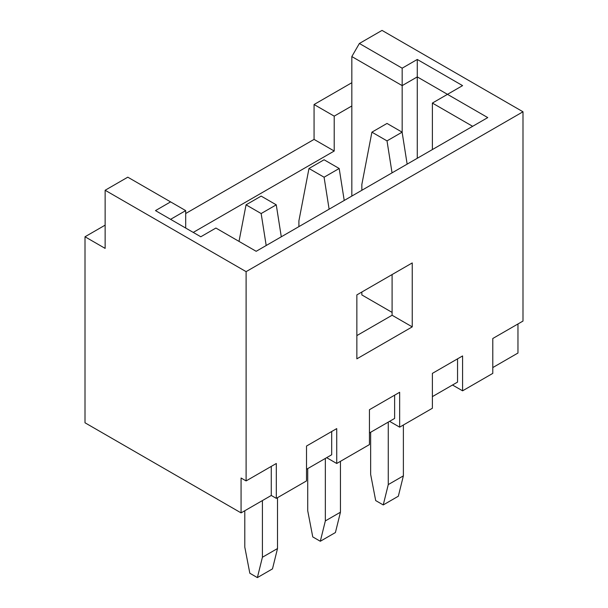 <?xml version="1.0" encoding="UTF-8"?>
<svg xmlns="http://www.w3.org/2000/svg" width="608" height="608" viewBox="0 0 608 608"><rect width="100%" height="100%" fill="white"/><g stroke="black" fill="none" stroke-linecap="round" stroke-linejoin="round"><path stroke-width="0.91" d="M402.116 132.164L387.015 123.439L371.906 132.164L387.015 140.881L402.116 132.164L407.147 164.137L402.116 132.164L387.015 140.881L371.906 132.164L361.844 184.482L361.844 190.296L361.844 184.482L371.906 132.164L387.015 123.439L402.116 132.164M361.844 294.933L361.844 292.022L361.844 294.933L370.652 300.018L361.844 294.933M370.652 474.415L370.652 432.273L370.652 474.415L375.683 500.574L383.238 504.936L375.683 500.574L370.652 474.415M398.339 496.219L383.238 504.936L388.269 484.591L403.378 475.866L403.378 425L403.378 475.866L398.339 496.219L403.378 475.866L388.269 484.591L388.269 422.096L388.269 484.591L383.238 504.936L398.339 496.219M392.099 312.406L388.269 310.194L392.099 312.406M392.046 172.854L387.015 140.881L392.046 172.854M339.188 168.492L324.079 159.775L308.978 168.492L324.079 177.217L339.188 168.492L344.219 200.465L339.188 168.492L324.079 177.217L308.978 168.492L298.908 220.81L298.908 226.624L298.908 220.81L308.978 168.492L324.079 159.775L339.188 168.492M307.724 510.75L307.724 468.601L307.724 510.75L312.755 536.91L320.31 541.264L312.755 536.91L307.724 510.75M335.411 532.547L320.31 541.264L325.341 520.919L340.442 512.202L340.442 461.335L340.442 512.202L335.411 532.547L340.442 512.202L325.341 520.919L325.341 458.432L325.341 520.919L320.31 541.264L335.411 532.547M329.118 209.182L324.079 177.217L329.118 209.182M276.26 204.828L261.151 196.103L246.05 204.828L261.151 213.545L276.26 204.828L281.291 236.801L276.26 204.828L261.151 213.545L246.05 204.828L239.012 241.391L246.05 204.828L261.151 196.103L276.26 204.828M244.788 547.078L244.788 510.75L244.788 547.078L249.827 573.238L257.374 577.6L249.827 573.238L244.788 547.078M272.483 568.883L257.374 577.6L262.413 557.255L277.514 548.538L277.514 497.671L277.514 548.538L272.483 568.883L277.514 548.538L262.413 557.255L262.413 500.574L262.413 557.255L257.374 577.6L272.483 568.883M266.19 245.518L261.151 213.545L266.19 245.518M331.687 454.761L306.516 469.3L331.687 454.761L331.687 431.513L331.687 454.761M394.622 418.433L369.444 432.964L394.622 418.433L394.622 395.177L394.622 418.433M457.55 382.098L432.379 396.629L457.55 382.098L457.55 358.849L457.55 382.098M492.792 373.38L462.582 390.822L452.512 385.008L462.582 390.822L492.792 373.38L492.792 338.496L522.994 321.062L522.994 111.781L246.103 271.647L246.103 480.92L276.313 463.486L276.313 498.362L271.274 495.459L241.072 512.894L85.006 422.788L85.006 236.77L105.138 225.142L85.006 236.77L85.006 422.788L241.072 512.894L241.072 478.017L246.103 480.92L246.103 271.647L522.994 111.781L382.029 30.4L359.381 43.48L402.169 68.187L417.27 59.462L462.582 85.622L447.48 94.346L487.753 117.595L256.173 251.302L215.901 228.046L200.792 236.77L155.488 210.611L170.59 201.886L127.794 177.179L105.138 190.258L246.103 271.647L105.138 190.258L105.138 248.391L85.006 236.77L105.138 248.391L105.138 190.258L127.794 177.179L170.59 201.886L155.488 210.611L200.792 236.77L215.901 228.046L256.173 251.302L487.753 117.595L417.27 76.904L402.169 85.622L351.827 56.559L351.827 105.974L334.21 116.143L334.21 151.027L193.245 232.408L334.21 151.027L334.21 116.143L351.827 105.974L351.827 196.072L351.827 56.559L359.381 43.48L382.029 30.4L522.994 111.781L522.994 321.062L492.792 338.496L492.792 373.38M432.379 408.257L399.654 427.15L389.584 421.336L399.654 427.15L432.379 408.257L432.379 373.38L462.582 355.938L462.582 390.822L462.582 355.938L432.379 373.38L432.379 408.257M369.444 444.592L336.726 463.486L326.656 457.672L336.726 463.486L369.444 444.592L369.444 409.708L399.654 392.274L399.654 427.15L399.654 392.274L369.444 409.708L369.444 444.592M306.516 480.92L276.313 498.362L306.516 480.92L306.516 446.044L336.726 428.602L336.726 463.486L336.726 428.602L306.516 446.044L306.516 480.92M517.963 353.035L492.792 367.566L517.963 353.035L517.963 323.965L517.963 353.035M412.239 326.876L356.858 358.842L356.858 294.903L412.239 262.93L412.239 326.876L392.099 315.248L392.099 274.55L392.099 315.248L356.858 335.593L392.099 315.248L412.239 326.876L412.239 262.93L356.858 294.903L356.858 358.842L412.239 326.876M388.269 310.194L370.652 300.018L388.269 310.194M185.691 213.514L314.07 139.399L314.07 104.515L351.827 82.718L314.07 104.515L334.21 116.143L314.07 104.515L314.07 139.399L334.21 151.027L314.07 139.399L185.691 213.514M472.652 126.32L432.379 103.064L432.379 149.568L432.379 103.064L462.582 85.622L417.27 59.462L402.169 68.187L359.381 43.48L351.827 56.559L402.169 85.622L402.169 132.506L402.169 68.187L402.169 85.622L417.27 76.904L417.27 158.293L417.27 59.462L417.27 76.904L447.48 94.346L432.379 103.064L472.652 126.32M185.691 228.046L185.691 210.611L170.59 219.328L185.691 210.611L185.691 228.046M276.313 463.486L246.103 480.92L241.072 478.017L241.072 512.894L271.274 495.459L276.313 498.362L276.313 463.486M271.274 466.389L271.274 495.459L271.274 466.389M185.691 210.611L170.59 201.886L185.691 210.611"/></g></svg>
